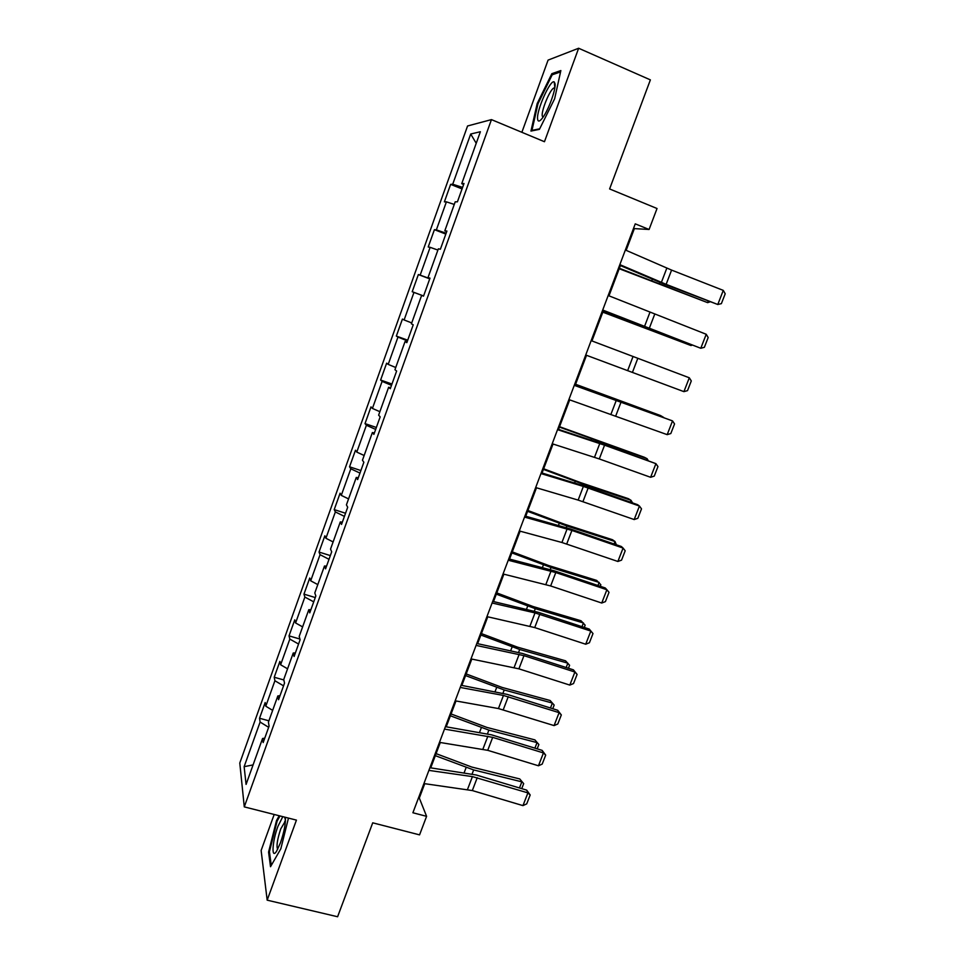 <?xml version="1.0" encoding="UTF-8"?>
<svg xmlns="http://www.w3.org/2000/svg" width="965" height="965" viewBox="0 0 965 965"><rect width="100%" height="100%" fill="white"/><g stroke="black" fill="none" stroke-linecap="round" stroke-linejoin="round"><path stroke-width="1.45" d="M274.193 814.472L261.129 850.454L267.172 900.164L337.605 916.75L372.719 822.819L419.558 834.87L426.59 816.33L419.317 798.043L424.745 783.676M467.567 125.981L239.79 763.038L244.278 806.885L491.45 119.612L467.567 125.981M491.45 119.612L544.465 141.722L578.638 48.25L548.084 60.107L521.872 132.302M578.638 48.25L650.374 79.878L609.615 188.947L657.032 208.512L649.083 229.477L635.247 223.844L412.899 812.759L426.59 816.33M264.748 738.201L262.564 738.478L263.168 742.568L269.078 726.138L268.415 722.158L277.836 695.934L278.559 699.722L284.518 683.136L283.746 679.469L293.239 653.016L294.096 656.49L300.103 639.759L299.198 636.405L308.788 609.711L309.765 612.859L315.832 595.984L314.807 592.944L324.469 566.009L325.579 568.843L331.695 551.811L330.537 549.109L340.295 521.932L341.526 524.429L347.702 507.24L346.423 504.864L356.266 477.446L357.629 479.605L363.865 462.259L362.454 460.221L372.381 432.549L373.877 434.371L380.174 416.856L378.618 415.179L388.642 387.255L390.282 388.714L396.627 371.043L394.938 369.716L405.059 341.538L406.832 342.647L413.237 324.807L411.404 323.842L421.621 295.399L423.526 296.146L421.621 295.399M262.564 738.478L246.075 784.412L244.133 766.668L260.104 722.061L259.537 718.262L268.897 720.819M423.526 296.146L429.992 278.149L428.026 277.534L438.339 248.837L440.39 249.211L446.916 231.045L444.805 230.804L455.203 201.83L457.41 201.83L463.996 183.495L461.74 183.64L480.377 131.735L470.703 134.014L452.718 184.231L450.631 184.363L444.382 201.842L446.409 201.842L436.373 229.875L434.419 229.67L428.219 246.98L430.125 247.329L420.161 275.122L418.352 274.567L412.212 291.72L413.973 292.407L404.106 319.958L402.429 319.065L396.338 336.073L397.966 337.099L388.195 364.396L386.639 363.166L380.608 380.029L382.116 381.38L372.418 408.436L370.994 406.892L365.011 423.599L366.386 425.276L356.785 452.103L355.482 450.221L349.547 466.795L350.814 468.797L341.284 495.383L340.102 493.187L334.216 509.617L335.362 511.92L325.917 538.277L324.855 535.78L319.029 552.064L320.054 554.682L310.694 580.809L309.741 578.011L303.963 594.151L304.868 597.07L295.592 622.968L294.759 619.868L289.03 635.875L289.826 639.095L280.622 664.776L279.898 661.375L274.217 677.249L274.904 680.759L265.785 706.211L265.17 702.532L259.537 718.262M279.995 695.741L277.836 695.934M265.785 706.211L272.649 710.361M274.904 680.759L283.541 685.85M295.374 652.919L293.239 653.016M280.622 664.776L287.57 668.805M289.826 639.095L298.571 644.041M310.899 609.711L308.788 609.711M295.592 622.968L302.624 626.876M304.868 597.07L313.721 601.858M326.556 566.105L324.469 566.009M310.694 580.809L317.799 584.597M320.054 554.682L329.005 559.314M342.358 522.125L340.295 521.932M325.917 538.277L333.118 541.932M335.362 511.92L344.421 516.396M358.305 477.735L356.266 477.446M341.284 495.383L348.558 498.905M350.814 468.797L359.969 473.091M374.396 432.947L372.381 432.549M356.785 452.103L364.143 455.492M366.386 425.276L375.662 429.413M390.62 387.749L388.642 387.255M372.418 408.436L379.872 411.693M382.116 381.38L391.488 385.337M407.013 342.141L405.059 341.538M388.195 364.396L395.734 367.508M397.966 337.099L407.459 340.874M404.106 319.958L411.741 322.925M413.973 292.407L423.575 296.014M429.944 278.294L428.026 277.534M420.161 275.122L429.811 278.656M430.125 247.329L437.893 250.068M446.686 231.672L444.805 230.804M436.373 229.875L446.132 233.241M446.409 201.842L454.274 204.435M463.598 184.617L461.74 183.64M452.718 184.231L462.597 187.403M470.703 134.014L476.228 143.29M267.172 900.164L296.436 820.117L244.278 806.885M626.152 250.345L634.367 228.609L649.083 229.477M430.728 767.851L440.293 742.495M446.216 726.814L455.987 700.964M461.849 685.415L471.801 659.071M477.615 643.667L487.759 616.804M493.525 601.557L503.863 574.175M509.556 559.085L520.099 531.172M525.744 516.227L536.48 487.783M542.065 473.007L553.017 444.021M558.53 429.401L569.688 399.86M575.152 385.409L586.515 355.301M591.943 340.935L603.39 310.633M608.975 295.845L620.399 265.568M244.133 766.668L253.071 764.919M260.104 722.061L268.656 727.308M633.571 228.283L634.367 228.609M418.533 797.838L419.317 798.043M450.631 184.363L462.042 188.923M434.419 229.67L445.818 234.097M412.212 291.72L423.599 295.966M418.352 274.567L429.739 278.861M396.338 336.073L407.713 340.187M380.608 380.029L391.959 384.022M365.011 423.599L376.362 427.471M349.547 466.795L360.886 470.546M334.216 509.617L345.542 513.247M319.029 552.064L330.344 555.587M303.963 594.151L315.266 597.552M289.03 635.875L299.922 639.047M274.217 677.249L283.843 679.963M537.155 103.629L530.955 131.071L539.411 129.358L554.634 98.792L560.858 70.566L551.835 73.69L537.155 103.629L537.927 103.967M279.199 815.751L276.521 820.54L268.572 852.083L270.514 866.715L280.827 848.79L288.475 818.103M553.403 74.377L551.835 73.69M269.512 852.312L268.572 852.083M277.329 820.745L276.521 820.54M625.368 250.007L671.592 270.091L723.28 290.393L717.791 304.506L721.374 303.637L725.21 293.782L723.28 290.393M619.844 264.639L666.139 284.349L717.791 304.506L664.113 284.108L619.614 265.23M619.204 268.728L707.635 302.648L619.385 268.282M709.818 301.936L707.635 302.648L708.153 301.285M537.589 118.997C538 122.121 539.712 121.662 542.752 117.621C548.554 109.938 556.021 89.371 555.044 83.714L554.236 81.953C550.484 78.913 536.335 110.589 537.589 118.997M554.815 87.803L553.476 88.177C549.375 90.879 541.401 110.529 542.221 115.848L542.945 117.356M539.688 128.815L531.956 130.396L537.963 103.798L552.197 74.788L560.556 71.917M532.728 130.709L531.956 130.396M282.793 816.655L277.932 826.354C272.214 841.492 271.117 860.165 276.653 851.07L280.453 842.831C284.265 831.565 285.869 823.049 285.266 817.283M285.435 820.962L280.719 828.935C277.257 839.562 276.243 846.341 277.679 849.297M271.262 865.412L269.428 851.673L277.124 821.094L280.007 815.956M608.179 295.519L706.223 334.276L700.783 348.269L704.378 347.316L708.177 337.545L706.223 334.276M602.703 310.03L700.783 348.269L602.594 310.308M591.147 340.633L689.3 377.785L683.92 391.645L687.526 390.62L691.29 380.934L689.3 377.785M585.719 354.999L683.92 391.645M602.811 312.165L691 345.542L602.896 311.948M692.026 345.181L691 345.542L691.254 344.891M574.271 385.337L672.533 420.909L574.356 385.119M568.892 399.582L667.189 434.648L672.533 420.909L674.559 423.949L670.82 433.538L667.189 434.648M557.541 429.642L604.56 445.179L655.91 463.658L602.884 444.105L557.734 429.135M552.209 443.755L599.289 458.942L650.615 477.289L655.91 463.658L657.961 466.59L654.258 476.107L650.615 477.289M540.967 473.562L583.367 486.42L639.433 506.046L637.6 504.683L586.587 486.71L541.269 472.766M535.684 487.554L578.144 500.087L634.186 519.556L639.433 506.046L641.508 508.869L637.841 518.302L634.186 519.556M663.184 417.266L575.514 384.42M663.763 417.483L660.543 415.553L575.586 384.263M646.671 459.871L647.117 458.713L559.41 427.085M648.106 460.389L647.117 458.713L644.379 457.277L559.555 426.699M630.29 502.114L631.001 500.292L582.896 484.116L543.44 469.388M632.594 502.922L631.001 500.292L628.336 498.664L580.435 482.548L543.657 468.785M524.526 517.083L571.907 530.448L623.088 548.072L621.351 546.504L570.412 528.953L524.936 516.01M519.291 530.955L561.932 542.499L617.889 561.473L623.088 548.072L625.199 550.786L621.557 560.134L617.889 561.473M614.054 543.983L615.019 541.522L566.889 525.985L527.602 511.329M616.358 544.779L615.019 541.522L612.437 539.712L564.525 524.224L527.903 510.509M508.241 560.231L555.792 572.547L606.889 589.748L605.248 587.962L554.393 570.846L508.748 558.88M503.055 573.982L550.653 585.96L601.726 603.029L606.889 589.748L609.024 592.341L605.417 601.617L601.726 603.029M597.962 585.514L599.156 582.414L551.027 567.504L511.896 552.909M600.254 586.286L600.845 584.754L596.672 580.411L548.735 565.55L512.282 551.884M492.09 603.004L535.008 612.908L590.833 631.062L589.265 629.083L538.494 612.365L492.705 601.376M486.951 616.623L534.719 627.576L585.707 644.222L590.833 631.062L592.993 633.559L589.41 642.75L585.707 644.222M589.265 629.083L592.993 633.559M581.992 626.683L583.439 622.956L535.298 608.674L496.324 594.138M584.283 627.443L585.152 625.187L581.039 620.772L533.09 606.527L496.782 592.908M476.083 645.392L523.971 655.657L574.899 672.026L573.427 669.855L522.74 653.546L476.806 643.498M470.98 658.902L518.917 668.841L569.82 685.09L574.899 672.026L577.094 674.414L573.536 683.546L569.82 685.09M573.427 669.855L577.094 674.414M566.166 667.515L567.854 663.172L519.689 649.493L480.884 635.03M568.445 668.25L569.603 665.283L565.538 660.808L517.578 647.165L481.426 633.595M460.221 687.43L503.441 695.451L559.109 712.652L557.722 710.276L507.12 694.366L461.029 685.271M455.166 700.819L498.435 708.551L554.079 725.596L559.109 712.652L561.328 714.944L557.806 723.991L554.079 725.596M557.722 710.276L561.328 714.944M550.472 707.996L552.39 703.051L504.213 689.975L465.564 675.572M554.163 705.065L550.146 700.506L554.163 705.065L552.752 708.72M466.192 673.944L502.186 687.454L550.146 700.506M444.491 729.094L492.681 737.356L543.44 752.929L542.137 750.372L491.619 734.86L445.396 726.669M439.473 742.375L487.723 750.324L538.458 765.776L543.44 752.929L545.683 755.125L542.197 764.099L538.458 765.776M542.137 750.372L545.683 755.125M534.899 748.152L537.047 742.604L488.869 730.119L450.378 715.789M538.856 744.51L534.899 739.89L538.856 744.51L537.179 748.852M451.077 713.955L486.927 727.429L534.899 739.89M428.894 770.396L472.416 776.608L527.915 792.88L526.697 790.13L476.264 775.004L429.895 767.73M423.925 783.568L472.319 790.564L522.958 805.618L527.915 792.88L530.183 794.979L526.721 803.869L522.958 805.618M526.697 790.13L530.183 794.979M519.46 787.959L521.836 781.843L473.658 769.937L435.324 755.667M523.681 783.628L519.761 778.948L523.681 783.628L521.739 788.646M436.096 753.641L471.788 767.054L519.761 778.948M666.827 268.125L661.375 282.407M671.592 270.091L666.139 284.349M659.638 283.348L659.976 282.456M651.906 280.369L652.34 279.223M649.843 312.551L644.427 326.713M654.62 314.445L649.204 328.57M633.004 356.592L627.648 370.632M637.781 358.401L632.425 372.406M616.321 400.246L611.002 414.154M621.098 401.983L615.779 415.867M599.772 443.526L594.5 457.314M604.56 445.179L599.289 458.942M583.367 486.42L578.144 500.087M588.155 488.001L582.932 501.643M598.746 442.645L599.036 441.886M591.002 440.076L591.376 439.111M582.438 485.311L582.896 484.116M574.67 482.91L575.249 481.39M567.106 528.953L561.932 542.499M571.907 530.448L566.72 543.983M566.274 527.602L566.889 525.985M558.482 525.37L559.266 523.307M550.991 571.111L545.852 584.549M555.792 572.547L550.653 585.96M550.255 569.531L551.027 567.504M542.427 567.468L543.416 564.875M535.008 612.908L529.906 626.237M539.809 614.283L534.719 627.576M534.357 611.11L535.298 608.674M526.516 609.217L527.698 606.092M519.158 654.367L514.104 667.575M523.971 655.657L518.917 668.841M518.603 652.328L519.689 649.493M510.726 650.591L512.113 646.96M503.441 695.451L498.435 708.551M508.253 696.682L503.248 709.758M502.982 693.208L504.213 689.975M495.081 691.628L496.661 687.49M487.868 736.211L482.898 749.19M492.681 737.356L487.723 750.324M487.494 733.738L488.869 730.119M479.569 732.314L481.33 727.682M472.416 776.608L467.494 789.491M477.241 777.706L472.319 790.564M472.126 773.93L473.658 769.937M464.177 772.663L466.131 767.549M554.67 88.696L553.476 88.177M554.839 87.682L554.236 81.953M285.471 820.31L284.699 817.138M285.411 821.456L284.747 821.287"/></g></svg>
